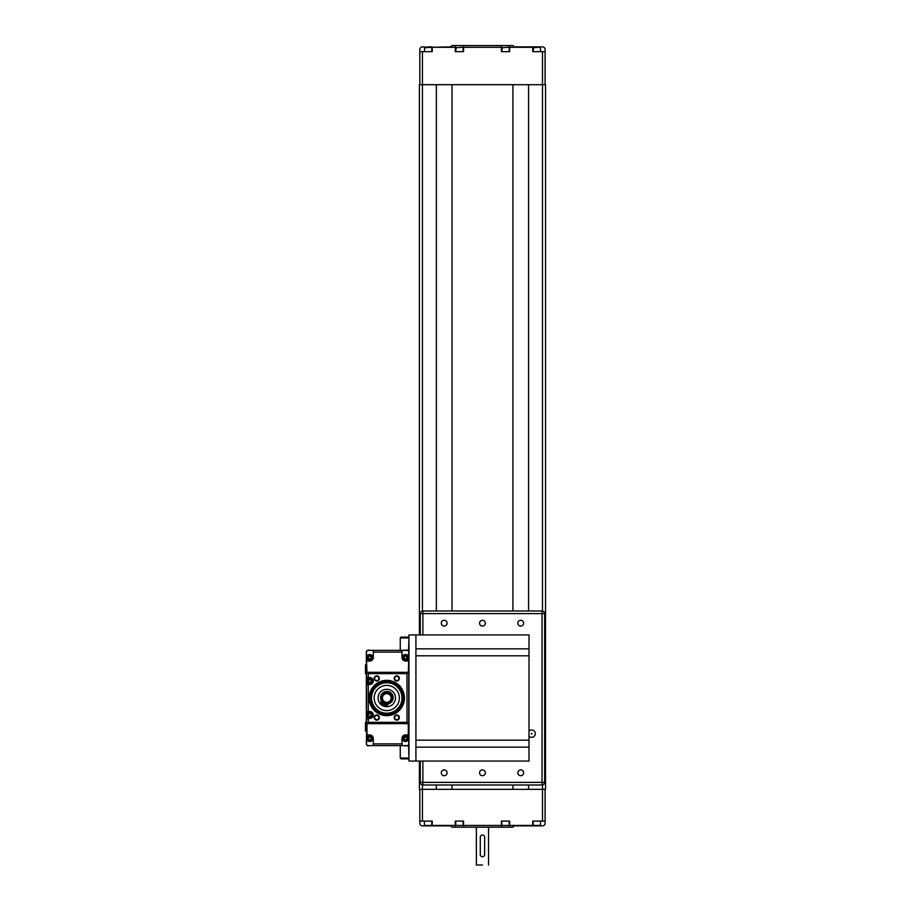 <?xml version="1.0" encoding="UTF-8"?>
<svg xmlns="http://www.w3.org/2000/svg" width="911" height="911" viewBox="0 0 911 911"><rect width="100%" height="100%" fill="white"/><g stroke="black" fill="none" stroke-linecap="round" stroke-linejoin="round"><path stroke-width="1.37" d="M544.664 687.611L544.664 684.013M544.664 711.969L544.664 708.371M432.224 825.867L422.442 825.867A2.608 2.608 0 0 1 419.834 823.259L419.834 821.084L432.224 821.084L432.224 825.867L450.717 825.867L452.015 827.177L455.284 827.177L455.284 825.434L432.224 825.434M419.834 789.336L419.834 821.084M419.834 84.7L419.834 49.467A2.608 2.608 0 0 1 422.442 46.86L428.102 47.292M419.834 75.123L419.834 51.642L432.224 51.642L432.224 47.292L455.284 47.292L455.284 45.55L452.015 45.55L450.717 46.86L432.224 47.292M532.707 825.434L509.648 825.434L509.648 827.177L512.916 827.177L514.214 825.867L532.707 825.867L532.707 821.084L545.097 821.084L545.097 789.336M545.097 821.084L545.097 823.259A2.608 2.608 0 0 1 542.489 825.867L532.707 825.867M532.707 46.86L542.489 46.86A2.608 2.608 0 0 1 545.097 49.467L545.097 51.642L532.707 51.642L532.707 46.86L514.214 46.86L512.916 45.55L509.648 45.55L509.648 47.292L532.707 47.292M545.097 84.7L545.097 51.642M532.058 733.662L531.398 734.038L531.398 733.275L532.058 733.662M529.006 731.043A3.701 3.701 0 0 1 535.315 733.662A3.701 3.701 0 0 1 529.006 736.27M447.085 623.181A2.892 2.892 0 0 1 442.746 625.686A2.892 2.892 0 0 1 442.746 620.676A2.892 2.892 0 0 1 447.085 623.181M485.358 623.181A2.892 2.892 0 0 1 481.019 625.686A2.892 2.892 0 0 1 481.019 620.676A2.892 2.892 0 0 1 485.358 623.181M523.631 623.181A2.892 2.892 0 0 1 519.293 625.686A2.892 2.892 0 0 1 519.293 620.676A2.892 2.892 0 0 1 523.631 623.181M447.085 772.801A2.892 2.892 0 0 1 442.746 775.307A2.892 2.892 0 0 1 442.746 770.296A2.892 2.892 0 0 1 447.085 772.801M485.358 772.801A2.892 2.892 0 0 1 481.019 775.307A2.892 2.892 0 0 1 481.019 770.296A2.892 2.892 0 0 1 485.358 772.801M523.631 772.801A2.892 2.892 0 0 1 519.293 775.307A2.892 2.892 0 0 1 519.293 770.296A2.892 2.892 0 0 1 523.631 772.801M422.875 634.921L422.875 610.996A2.608 2.608 0 0 0 420.267 613.604L544.664 613.604A2.608 2.608 0 0 0 542.056 610.996L542.056 784.986A2.608 2.608 0 0 0 544.664 782.378L420.267 782.378A2.608 2.608 0 0 0 422.875 784.986L422.875 761.061M542.056 610.996L422.875 610.996M544.664 782.378L544.664 613.604M422.875 784.986L542.056 784.986M420.267 613.604L420.267 634.921M420.267 761.061L420.267 782.378M484.641 837.175L484.641 854.575A2.175 2.175 0 0 1 482.466 856.75A2.175 2.175 0 0 1 480.291 854.575L480.291 837.175A2.175 2.175 0 0 1 482.466 835A2.175 2.175 0 0 1 484.641 837.175M483.308 856.579L484.003 856.112M436.358 610.996L436.358 84.7L452.015 84.7L452.015 610.996M528.574 784.986L528.574 789.336L512.916 789.336L512.916 784.986M509.648 47.292L509.648 51.642L501.392 51.642L501.392 45.55L463.551 45.55L463.551 47.292L501.392 47.292M463.551 47.292L463.551 51.642L455.284 51.642L455.284 47.292M512.916 610.996L512.916 84.7L528.574 84.7L528.574 610.996M455.284 45.55L463.551 45.55M501.392 45.55L509.648 45.55M432.224 46.86L428.102 46.86M507.529 47.292L506.527 47.292M461.421 47.292L460.419 47.292M430.106 47.292L426.086 47.292M424.833 47.292L424.401 51.642M456.149 47.292L455.716 51.642M502.257 47.292L501.824 51.642M538.845 47.292L534.825 47.292M533.573 47.292L533.14 51.642M528.574 789.336L545.541 789.336L545.541 84.7L528.574 84.7M512.916 84.7L452.015 84.7M436.358 84.7L419.402 84.7L419.402 634.921M436.358 784.986L436.358 789.336L452.015 789.336L452.015 784.986M436.358 789.336L419.402 789.336L419.402 761.061M512.916 789.336L452.015 789.336M509.648 827.177L501.392 827.177L501.392 821.084L509.648 821.084L509.648 825.434M455.284 825.434L455.284 821.084L463.551 821.084L463.551 827.177L501.392 827.177M426.086 825.434L427.088 825.434M534.825 825.434L535.748 825.434M459.417 825.434L456.149 825.434L459.417 825.434M505.525 825.434L502.257 825.434L505.525 825.434M463.551 827.177L455.284 827.177M501.392 825.434L463.551 825.434M482.466 865.017L476.373 865.017L482.466 865.017M404.256 650.363L407.001 650.147A1.959 1.959 0 0 1 408.959 652.105L408.959 680.403A0.797 0.797 0 0 1 408.743 680.95M408.743 715.033A0.797 0.797 0 0 1 408.959 715.579L408.959 743.877A1.959 1.959 0 0 1 407.001 745.836L404.256 745.836L408.606 745.836L408.959 757.143M366.552 731.043L366.336 743.877A1.959 1.959 0 0 0 368.295 745.836L370.47 745.619M391.126 745.619L384.169 745.619M408.743 734.961L408.743 743.877A1.742 1.742 0 0 1 407.001 745.619L402.002 745.619L402.002 738.445A3.485 3.485 0 0 1 405.475 734.961L408.743 734.961L408.743 661.022L408.31 672.329L407.001 673.628L407.001 722.343L408.31 723.653L408.31 734.961M366.552 684.503L366.552 677.545L369.809 677.545A3.485 3.485 0 0 1 373.294 681.029A3.485 3.485 0 0 1 369.809 684.503L366.552 684.503L366.552 711.48L369.809 711.48A3.485 3.485 0 0 1 373.294 714.953A3.485 3.485 0 0 1 369.809 718.437L366.552 718.437L366.552 734.961L369.809 734.961A3.485 3.485 0 0 1 373.294 738.445L373.294 745.619L402.002 745.619M373.294 745.619L368.295 745.619A1.742 1.742 0 0 1 366.552 743.877L366.552 734.961M408.959 637.096L401.125 637.096L400.259 637.962L400.259 650.363L371.859 650.363M370.47 650.363L368.295 650.147A1.959 1.959 0 0 0 366.336 652.105L366.336 664.939L365.459 664.939L365.459 673.628L366.336 673.628L366.336 722.343L365.459 722.343L365.459 731.043L366.336 731.043M398.301 650.363L400.476 650.363M384.169 650.363L377.211 650.363M382.267 696.38L380.684 696.255L380.684 699.728L382.324 699.728L381.994 697.985M371.859 745.619L399.735 745.619M366.769 681.029A3.04 3.04 0 0 0 371.335 683.66A3.04 3.04 0 0 0 371.335 678.388A3.04 3.04 0 0 0 366.769 681.029M368.511 681.781L368.511 680.278L369.809 679.515L371.119 680.278L371.119 681.781L369.809 682.533L368.511 681.781M366.769 714.953A3.04 3.04 0 0 0 371.335 717.595A3.04 3.04 0 0 0 371.335 712.322A3.04 3.04 0 0 0 366.769 714.953M368.511 715.704L368.511 714.201L369.809 713.45L371.119 714.201L371.119 715.704L369.809 716.456L368.511 715.704M402.434 738.445A3.04 3.04 0 0 0 407.001 741.076A3.04 3.04 0 0 0 407.001 735.803A3.04 3.04 0 0 0 402.434 738.445M404.177 739.197L404.177 737.694L405.475 736.931L406.784 737.694L406.784 739.197L405.475 739.948L404.177 739.197M366.769 738.445A3.04 3.04 0 0 0 371.335 741.076A3.04 3.04 0 0 0 371.335 735.803A3.04 3.04 0 0 0 366.769 738.445A3.04 3.04 0 0 1 371.335 735.803A3.04 3.04 0 0 1 371.335 741.076A3.04 3.04 0 0 1 366.769 738.445M368.511 739.197L368.511 737.694L369.809 736.931L371.119 737.694L371.119 739.197L369.809 739.948L368.511 739.197M402.434 657.537A3.04 3.04 0 0 0 407.001 660.179A3.04 3.04 0 0 0 407.001 654.907A3.04 3.04 0 0 0 402.434 657.537M404.177 658.289L404.177 656.785L405.475 656.034L406.784 656.785L406.784 658.289L405.475 659.04L404.177 658.289M372.861 657.537A3.04 3.04 0 0 0 368.295 654.907A3.04 3.04 0 0 0 368.295 660.179A3.04 3.04 0 0 0 372.861 657.537M371.119 656.785L371.119 658.289L369.809 659.04L368.511 658.289L368.511 656.785L369.809 656.034L371.119 656.785M380.809 696.255A6.263 6.263 0 0 1 393.153 697.325A6.263 6.263 0 0 1 388.211 703.839L387.938 704.465A2.221 2.221 0 0 1 385.376 705.706L384.271 705.433L385.342 703.007M383.998 702.404L382.916 704.829L381.971 704.192A2.221 2.221 0 0 1 381.185 701.447L381.458 700.821A6.263 6.263 0 0 1 380.969 699.728A6.092 6.092 0 0 0 381.424 700.901M386.64 704.829A0.74 0.74 0 0 1 385.364 704.955A0.74 0.74 0 0 1 385.888 703.793A0.74 0.74 0 0 1 386.64 704.829M383.132 703.258A0.74 0.74 0 0 1 381.857 703.394A0.74 0.74 0 0 1 382.381 702.222A0.74 0.74 0 0 1 383.132 703.258M380.684 698.498A6.263 6.263 0 0 1 380.684 696.926M394.554 694.08A8.7 8.7 0 0 0 379.511 693.214A8.7 8.7 0 0 0 386.275 706.674A8.7 8.7 0 0 0 394.554 694.08M398.05 692.326A12.617 12.617 0 0 1 386.048 710.58A12.617 12.617 0 0 1 376.232 691.062A12.617 12.617 0 0 1 398.05 692.326M407.001 673.628L368.295 673.628L366.985 672.329L366.552 661.022L366.552 677.545M368.295 677.545L368.295 673.628M368.295 711.48L368.295 684.503M407.001 722.343L368.295 722.343L368.295 718.437M386.776 680.335A17.662 17.662 0 0 0 371.483 706.822A17.662 17.662 0 0 0 402.07 706.822A17.662 17.662 0 0 0 386.776 680.335M376.767 675.848A2.574 2.574 0 0 0 374.546 679.708A2.574 2.574 0 0 0 378.999 679.708A2.574 2.574 0 0 0 376.767 675.848M396.786 714.987A2.574 2.574 0 0 0 394.554 718.847A2.574 2.574 0 0 0 399.007 718.847A2.574 2.574 0 0 0 396.786 714.987M376.767 714.987A2.574 2.574 0 0 0 374.546 718.847A2.574 2.574 0 0 0 378.999 718.847A2.574 2.574 0 0 0 376.767 714.987M396.786 675.848A2.574 2.574 0 0 0 394.554 679.708A2.574 2.574 0 0 0 399.007 679.708A2.574 2.574 0 0 0 396.786 675.848M408.31 672.329L366.985 672.329M408.31 661.022L405.475 661.022A3.485 3.485 0 0 1 402.002 657.537L402.002 650.363L373.294 650.363L373.294 657.537A3.485 3.485 0 0 1 369.809 661.022L366.985 661.022M366.985 734.961L366.985 723.653L368.295 722.343M366.985 723.653L408.31 723.653M366.552 718.437L366.552 711.48M366.552 661.022L366.552 652.105A1.742 1.742 0 0 1 368.295 650.363L373.294 650.363M402.002 650.363L407.001 650.363A1.742 1.742 0 0 1 408.743 652.105L408.743 661.022M398.084 650.363L391.126 650.363M401.159 690.766A16.091 16.091 0 0 1 391.696 713.313A16.091 16.091 0 0 1 370.879 700.479A16.091 16.091 0 0 1 401.159 690.766M386.776 681.633A16.352 16.352 0 0 0 372.61 706.173A16.352 16.352 0 0 0 400.942 706.173A16.352 16.352 0 0 0 386.776 681.633M386.776 680.597A17.4 17.4 0 0 1 401.842 706.685A17.4 17.4 0 0 1 371.711 706.685A17.4 17.4 0 0 1 386.776 680.597M396.786 676.281A2.141 2.141 0 0 1 398.631 679.492A2.141 2.141 0 0 1 394.93 679.492A2.141 2.141 0 0 1 396.786 676.281M376.767 676.281A2.141 2.141 0 0 1 378.623 679.492A2.141 2.141 0 0 1 374.922 679.492A2.141 2.141 0 0 1 376.767 676.281M376.767 715.42A2.141 2.141 0 0 1 378.623 718.631A2.141 2.141 0 0 1 374.922 718.631A2.141 2.141 0 0 1 376.767 715.42M396.786 715.42A2.141 2.141 0 0 1 398.631 718.631A2.141 2.141 0 0 1 394.93 718.631A2.141 2.141 0 0 1 396.786 715.42M386.776 702.335A4.35 4.35 0 0 1 383.007 695.81A4.35 4.35 0 0 1 390.546 695.81A4.35 4.35 0 0 1 386.776 702.335M386.776 702.78A4.783 4.783 0 0 0 390.921 695.594A4.783 4.783 0 0 0 382.631 695.594A4.783 4.783 0 0 0 386.776 702.78M381.857 696.255A5.215 5.215 0 0 1 391.958 698.578A5.215 5.215 0 0 1 381.857 699.728M415.917 634.921L408.959 634.921L408.959 761.061L529.006 761.061L529.006 747.145L415.917 747.145L415.917 740.176L529.006 740.176L529.006 648.837L415.917 648.837L415.917 634.921L529.006 634.921L529.006 648.837M529.006 747.145L529.006 740.176M415.917 740.176L415.917 655.795L529.006 655.795M415.917 655.795L415.917 648.837M415.917 761.061L415.917 747.145M400.259 637.962L408.959 637.962M408.959 638.839L408.606 650.147L404.256 650.147M408.959 758.02L400.259 758.02L401.125 758.886L408.959 758.886M400.259 758.02L400.259 745.619M422.442 611.03L422.442 51.642M542.489 611.03L542.489 51.642M424.401 47.725L431.358 47.292M455.716 47.725L462.674 47.292M501.824 47.725L508.782 47.292M533.14 47.725L540.098 47.292M542.489 821.084L542.489 784.94M422.442 821.084L422.442 784.94M431.358 825.434L424.833 825.434M540.098 825.434L533.573 825.434M462.674 825.434L456.149 825.434M508.782 825.434L502.257 825.434M367.122 681.029A2.699 2.699 0 0 1 371.164 678.695A2.699 2.699 0 0 1 371.164 683.364A2.699 2.699 0 0 1 367.122 681.029M367.122 714.953A2.699 2.699 0 0 1 371.164 712.618A2.699 2.699 0 0 1 371.164 717.287A2.699 2.699 0 0 1 367.122 714.953M402.787 738.445A2.699 2.699 0 0 1 406.83 736.111A2.699 2.699 0 0 1 406.83 740.78A2.699 2.699 0 0 1 402.787 738.445M367.122 738.445A2.699 2.699 0 0 1 371.164 736.111A2.699 2.699 0 0 1 371.164 740.78A2.699 2.699 0 0 1 367.122 738.445M402.787 657.537A2.699 2.699 0 0 1 406.83 655.203A2.699 2.699 0 0 1 406.83 659.871A2.699 2.699 0 0 1 402.787 657.537M372.508 657.537A2.699 2.699 0 0 1 368.465 659.871A2.699 2.699 0 0 1 368.465 655.203A2.699 2.699 0 0 1 372.508 657.537M382.392 702.222A6.092 6.092 0 0 0 383.189 702.916M385.501 703.941A6.092 6.092 0 0 0 386.549 704.078M383.633 703.212A6.092 6.092 0 0 0 384.989 703.816M388.177 703.918A6.092 6.092 0 0 0 390.033 703.144M400.385 691.153A15.225 15.225 0 0 1 385.9 713.188A15.225 15.225 0 0 1 374.057 689.627A15.225 15.225 0 0 1 400.385 691.153M373.294 652.105L402.002 652.105M402.002 743.877L373.294 743.877M431.791 47.725L431.791 51.642M463.107 47.725L463.107 51.642M509.215 47.725L509.215 51.642M540.53 47.725L540.53 51.642M431.791 825.002L431.791 821.084M424.401 825.002L424.401 821.084M540.53 825.002L540.53 821.084M533.14 825.002L533.14 821.084M463.107 825.002L463.107 821.084M455.716 825.002L455.716 821.084M509.215 825.002L509.215 821.084M501.824 825.002L501.824 821.084M476.373 827.177L476.373 865.017M488.558 827.177L488.558 865.017"/></g></svg>
